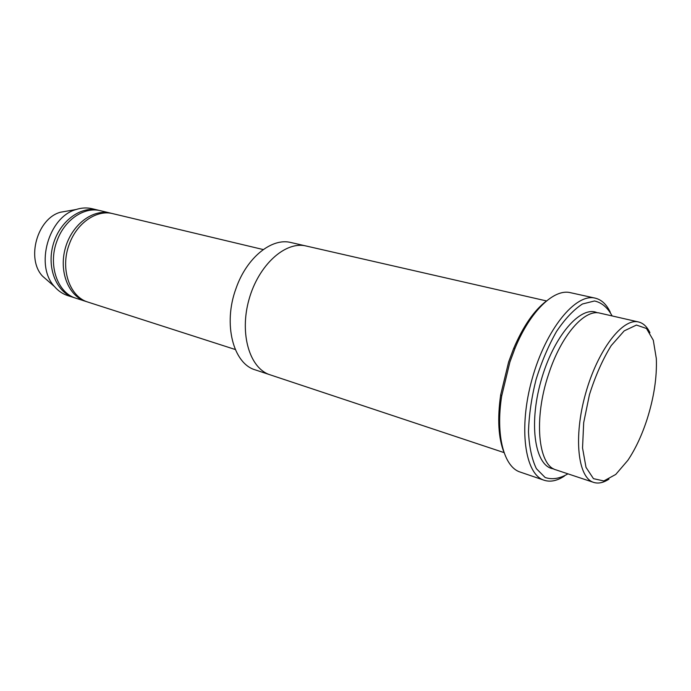 <?xml version="1.0" encoding="UTF-8"?>
<svg xmlns="http://www.w3.org/2000/svg" width="691" height="691" viewBox="0 0 691 691"><rect width="100%" height="100%" fill="white"/><g stroke="black" fill="none" stroke-linecap="round" stroke-linejoin="round"><path stroke-width="1.04" d="M85.719 301.38L76.062 298.27C57.491 293.07 47.636 264.912 57.042 240.796C64.539 219.686 84.44 206.428 100.558 210.729L110.43 213.087C93.009 208.647 71.821 224.532 65.351 248.078C58.657 271.554 68.521 296.137 85.719 301.38L86.954 301.742M111.666 213.415L110.43 213.087M593.681 482.404L556.048 469.889C538.116 465.553 533.443 418.798 548.594 374.202C561.066 335.437 584.612 308.713 599.909 313.144L638.57 321.98C622.703 317.661 597.655 350.052 585.571 393.645C573.28 437.17 577.875 477.861 593.681 482.404C598.337 483.864 603.433 482.776 608.97 479.122M649.929 332.725C647.096 326.722 643.304 323.146 638.57 321.98M647.191 418.936C653.988 397.308 657.029 377.2 656.329 358.62L653.297 340.231L646.482 328.484L636.446 325.064L624.206 330.868L611.181 345.638C602.604 359.57 595.357 375.93 589.432 394.725L583.688 422.685L582.539 447.967L586.011 467.358L593.465 478.664L603.822 480.953L615.741 474.449L627.877 460.301C635.556 448.813 641.991 435.028 647.191 418.936M269.74 374.695L255.342 369.901C233.238 363.777 222.822 324.01 236.002 288.51C246.635 257.562 271.831 237.462 290.98 242.541L305.776 245.927M235.277 349.508L88.163 302.166C69.61 296.983 59.823 268.566 69.307 244.173C76.874 222.822 96.826 209.373 112.927 213.683L263.245 249.563M99.323 210.461L98.113 210.142C80.674 205.702 59.547 221.379 53.147 244.657C46.53 267.883 56.455 292.241 73.669 297.501L74.87 297.856M98.113 210.142L92.05 208.699C86.876 207.481 81.555 207.749 76.088 209.52C48.448 216.948 34.749 265.905 54.52 286.61C58.277 290.954 62.682 293.943 67.735 295.593L73.669 297.501M68.02 210.919L60.428 212.232C37.262 218.468 25.982 258.805 42.54 276.158L48.344 281.22M504.05 452.527C498.358 438.12 497.235 418.858 500.699 394.734L508.636 361.954L513.586 348.653C523.147 326.247 534.108 310.354 546.451 301M612.131 315.934C607.622 307.564 601.749 302.572 594.519 300.982L582.478 303.98C573.772 309.603 565.134 318.741 556.575 331.395C548.429 345.759 541.563 361.877 535.991 379.765C531.474 397.956 528.969 415.3 528.485 431.797C529.237 447.06 531.871 459.351 536.397 468.679L545.13 477.49C552.135 479.882 559.745 478.664 567.942 473.845M546.521 300.939L306.113 245.996C285.478 240.805 258.546 264.921 249.01 299.471C239.233 333.943 249.736 368.536 270.069 374.807L504.076 452.614M544.163 480.254L520.271 472.091C504.059 467.263 495.404 435.546 501.718 395.848L509.923 361.98L515.037 348.238C530.247 311.028 554.104 288.415 570.472 292.69L595.124 298.123C575.689 293.019 545.899 329.218 532.182 378.703C518.224 428.126 524.901 474.527 544.163 480.254C550.407 482.258 557.171 480.85 564.469 476.021M610.291 312.272C606.56 304.368 601.507 299.652 595.124 298.123M597.352 312.798C580.777 304.817 553.31 336.396 540.923 381.147C528.287 425.829 535.378 467.081 553.681 468.861M42.54 276.158L54.52 286.61M60.428 212.232L76.088 209.52M500.699 394.734L501.718 395.848M513.586 348.653L515.037 348.238"/></g></svg>
